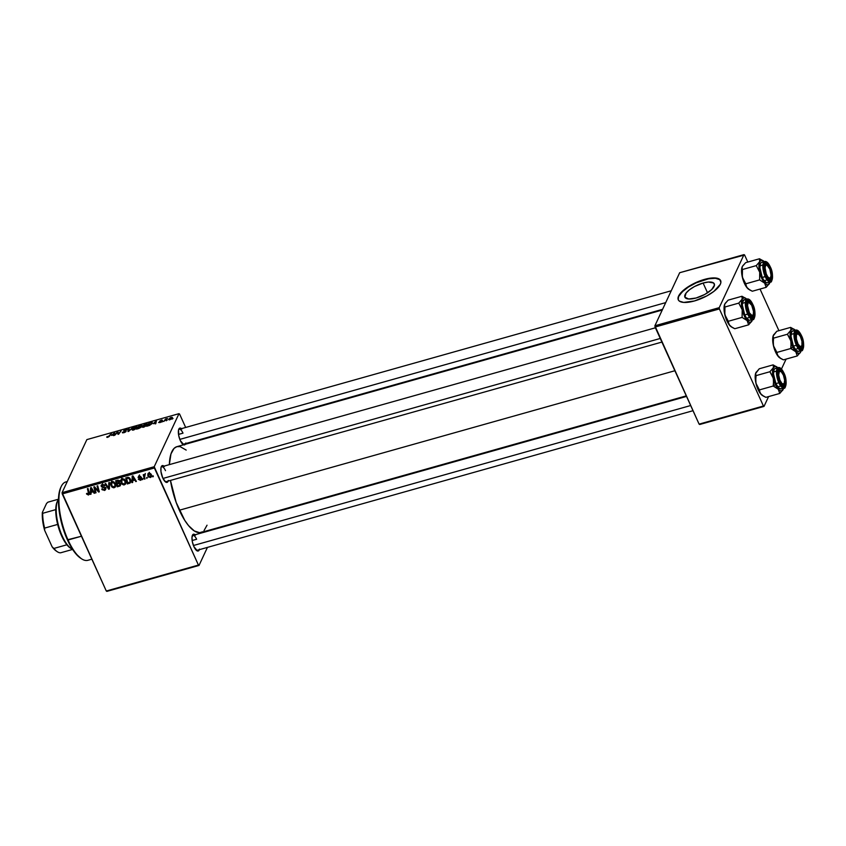 <?xml version="1.0" encoding="UTF-8"?>
<svg xmlns="http://www.w3.org/2000/svg" width="846" height="846" viewBox="0 0 846 846"><rect width="100%" height="100%" fill="white"/><g stroke="black" fill="none" stroke-linecap="round" stroke-linejoin="round"><path stroke-width="1.27" d="M199.307 549.688A8.724 3.162 -105.7 0 1 196.801 550.683A8.724 3.162 -105.7 0 1 193.924 546.664L192.37 541.863L191.979 537.326L193.427 534.228L195.511 535.137M168.174 481.067A8.724 3.162 -105.7 0 1 165.679 482.061A8.724 3.162 -105.7 0 1 162.792 478.043L160.973 471.624L161.015 467.521L162.305 465.607L164.388 466.516M185.686 443.568A8.724 3.162 -105.7 0 1 183.191 444.573A8.724 3.162 -105.7 0 1 180.304 440.544L178.76 435.753L178.527 430.032L179.817 428.108L181.901 429.028M197.044 550.323A7.751 2.813 -105.7 0 1 196.293 550.27M192.137 540.531L196.621 539.262L192.137 540.531M662.587 309.319L183.423 444.213A7.751 2.813 -105.7 0 1 182.673 444.161M178.517 434.41L183 433.152L178.517 434.41M165.911 481.702A7.751 2.813 -105.7 0 1 165.16 481.649M202.628 531.785L199.593 532.684L194.316 530.95L188.573 525.641L184.745 520.332L176.18 502.461L170.458 480.422A44.574 16.169 74.3 0 0 179.341 510.233L674.886 370.738L179.341 510.233A44.574 16.169 74.3 0 0 201.084 532.462L686.286 395.875M662.249 310.027L176.92 446.656A44.574 16.169 74.3 0 0 169.337 464.634L170.966 453.921L174.043 448.401L176.835 446.677L180.092 446.603L186.183 450.083M703.1 283.029A16.148 5.837 155.6 0 1 714.299 283.844A16.148 5.837 155.6 0 1 696.099 298.004L688.644 299.008L684.879 297.147L686.085 293.054L689.501 289.744L694.46 286.551L703.1 283.029L708.377 282.035L713.58 282.966L714.489 285.06L711.645 289.618L704.739 294.482L696.099 298.004A16.148 5.837 155.6 0 1 684.9 297.189A16.148 5.837 155.6 0 1 703.1 283.029L707.542 292.822L703.1 283.029M720.697 280.745A23.254 8.407 -24.4 0 0 704.644 279.73L704.496 279.402A23.254 8.407 155.6 0 1 720.633 280.586A23.254 8.407 155.6 0 1 694.407 300.975L683.674 302.424L679.306 301.07L678.249 299.748L678.587 296.058L684.9 289.078L692.049 284.478L704.496 279.402L715.23 277.953L719.597 279.307L720.898 282.321L720.316 284.319L713.992 291.299L706.854 295.899L694.407 300.975A23.254 8.407 155.6 0 1 678.27 299.791A23.254 8.407 155.6 0 1 704.496 279.402L704.644 279.73A23.254 8.407 -24.4 0 0 678.355 299.96M106.871 591.386L199.011 565.445L207.439 547.394L199.011 565.445L198.429 565.075L154.384 467.986L62.244 493.927L106.289 591.016L199.011 565.445L106.871 591.386M216.1 528.845L216.439 528.147L216.1 528.845M125.917 482.717L124.383 484.864L125.673 483.764L125.515 480.771L125.388 484.208L123.643 484.948L122.025 484.176L120.714 480.856L121.993 478.889L124.256 479.174L125.515 480.771L122.258 478.804L120.841 480.179L121.168 482.96L124.383 484.864L125.166 483.087M132.695 480.665L132.663 482.453L131.976 482.643L132.188 476.087L132.959 475.875L136.407 481.395L135.772 481.575L134.852 480.063L132.695 480.665L134.852 480.063L135.772 481.575L136.407 481.395L132.959 475.875L132.188 476.087L131.976 482.643L132.663 482.453L132.695 480.665M88.449 494.984L89.211 492.954L88.047 488.512L87.413 488.692L88.523 492.975L88.967 492.034L88.185 494.297L87.053 493.271L86.63 494.064L88.449 494.984L89.274 493.229L88.322 495.016L86.482 493.662L87.053 493.271L87.899 494.328L88.64 493.842L87.413 488.692L88.047 488.512L89.338 493.715L88.449 494.984L89.232 494.371M105.75 488.512L104.502 490.469L105.676 489.559L105.644 488.237L104.862 490.331L102.165 489.771L101.732 489.041L102.334 488.798L103.55 489.845L105.126 488.903L104.64 488.005L101.478 486.788L101.118 485.467L101.954 484.536L104.386 484.98L104.862 485.72L102.789 485.054L101.837 486.133L105.644 488.237L101.88 486.217L102.556 485.107L104.862 485.72L102.271 484.43L101.213 485.213L101.266 486.439L105.031 488.47L104.238 489.781L101.732 489.041L104.502 490.469L105.285 488.681M109.451 482.495L109.409 488.999L108.595 489.221L105.052 483.732L105.697 483.552L108.732 488.258L108.774 482.685L109.451 482.495L108.774 482.685L108.732 488.258L105.697 483.552L105.052 483.732L108.595 489.221L109.409 488.999L109.451 482.495M115.807 485.562L114.273 487.719L115.564 486.609L115.405 483.626L115.278 487.063L113.523 487.793L111.915 487.032L110.625 484.42L111.64 481.85L113.671 481.765L115.405 483.626L112.137 481.649L110.731 483.024L111.048 485.816L114.273 487.719L115.056 485.932M153.094 475.769L152.682 476.816L152.439 475.96L153.094 475.769L152.439 475.96L152.682 476.816L153.316 476.636L153.094 475.769M119.297 482.886L119.498 481.247L118.059 480.179L115.616 480.75L117.203 486.799L117.647 485.858L117.203 486.799L119.646 486.122L120.703 484.176L120.269 485.784L117.203 486.799L115.616 480.75L118.525 480.274L119.572 482.506M91.051 492.393L91.019 494.18L90.332 494.371L90.543 487.814L91.315 487.592L94.763 493.123L94.128 493.303L93.208 491.79L91.051 492.393L93.208 491.79L94.128 493.303L94.763 493.123L91.315 487.592L90.543 487.814L90.332 494.371L91.019 494.18L91.051 492.393M95.09 489.062L96.032 492.763L95.397 492.943L93.821 486.894L94.488 486.704L98.443 491.103L97.079 485.974L97.713 485.794L99.299 491.843L98.633 492.034L94.667 487.645L95.09 489.062L94.667 487.645L98.633 492.034L99.299 491.843L97.713 485.794L97.079 485.974L98.443 491.103L94.488 486.704L93.821 486.894L95.397 492.943L96.032 492.763L95.09 489.062M140.478 480.338L138.289 479.27L140.013 479.851L140.87 479.217L138.205 477.662L138.755 475.928L140.891 476.763L139.178 476.404L138.638 477.07L141.24 478.402L141.208 479.946L140.478 480.338L141.419 478.699L140.753 478.032L140.267 479.809L138.289 479.27L140.478 480.338L141.314 478.54L140.478 480.338M130.03 483.034L130.432 479.238L128.063 477.334L125.737 477.905L127.323 483.954L127.757 483.013L127.323 483.954L130.03 483.034L130.855 481.279L129.935 483.108L127.323 483.954L125.737 477.905L128.063 477.334L129.544 477.948L130.844 480.761L130.03 483.034L130.612 482.347M151.148 474.416L151.032 477.144L148.695 477.155L147.775 475.378L148.082 473.58L149.583 473.041L150.99 474.098L148.875 473.083L147.902 473.866L148.092 476.309L150.355 477.556L151.011 475.801L150.355 477.556L151.307 476.742L151.148 474.416M147.246 477.419L146.834 478.466L146.591 477.599L147.246 477.419L146.591 477.599L146.834 478.466L147.246 477.419M144.592 477.207L145.036 478.973L144.391 479.153L143.238 474.754L143.873 474.574L144.106 475.484L144.952 474.236L144.592 477.207L145.205 474.278L144.106 475.484L143.873 474.574L143.238 474.754L144.391 479.153L145.036 478.973L144.592 477.207M142.974 478.625L142.572 479.661L142.329 478.804L142.974 478.625L142.329 478.804L142.572 479.661L142.974 478.625M154.215 466.717L178.992 413.662L86.863 439.603L62.075 492.658L154.215 466.717L198.429 565.075L106.289 591.016L62.075 492.658L62.244 493.927L154.384 467.986L154.215 466.717L178.992 413.662L86.863 439.603L62.075 492.658L154.215 466.717M147.204 424.576L145.755 423.772L142.244 426.384L142.646 427.283L142.244 426.384L143.693 427.156L147.204 424.576L145.998 425.961L143.249 427.262L142.16 426.617L144.687 424.184L146.94 423.666L147.204 424.576L147.299 423.92M153.179 423.709L156.415 420.811L155.78 423.719L155.135 423.899L155.336 423.095L153.179 423.709L155.336 423.095L155.135 423.899L155.78 423.719L156.415 420.811L153.179 423.709M106.85 436.927L107.77 437.266L106.818 437.276L107.04 436.621L108.637 436.568L111.503 433.448L109.187 436.504L107.77 437.266L111.503 433.448L107.981 436.885L107.04 436.621L107.051 437.371L107.611 436.938M127.122 429.81L125.779 429.398L123.685 430.709L125.673 431.851L124.151 432.644L122.427 432.221L122.755 432.93L122.427 432.221L123.812 432.75L126.16 431.291L125.282 432.126L122.321 432.602L125.43 431.619L123.643 430.984L124.447 429.958L127.08 429.366L124.32 430.508L126.16 431.291L124.32 430.508L127.154 429.472M132.896 427.42L127.968 431.545L128.507 428.658L129.142 428.478L128.677 430.952L132.896 427.42L128.677 430.952L129.142 428.478L128.507 428.658L127.968 431.545L128.772 431.323L132.896 427.42M137.084 427.431L135.646 426.617L132.124 429.229L132.536 430.128L132.124 429.229L133.583 430.001L137.084 427.431L135.878 428.806L133.129 430.106L132.039 429.461L134.567 427.029L136.83 426.511L137.084 427.431L137.179 426.775M173.039 418.463L172.045 419.14L173.039 418.463M141.219 426.966L136.566 429.123L139.072 425.686L141.959 425.168L140.753 426.543L141.219 426.966L140.753 426.543L141.948 425.538L141.441 425.062L139.072 425.686L136.566 429.123L139.008 428.436L141.219 426.966L140.753 426.543L141.06 427.209L140.753 426.543M111.535 435.426L114.77 432.528L114.136 435.447L113.491 435.616L113.692 434.823L111.535 435.426L113.692 434.823L113.491 435.616L114.136 435.447L114.77 432.528L111.535 435.426M116.949 432.983L114.76 435.267L117.266 431.83L117.932 431.64L118.429 433.818L121.168 430.73L118.662 434.167L117.996 434.358L117.488 432.179L116.949 432.983L117.488 432.179L117.996 434.358L118.662 434.167L121.168 430.73L118.429 433.818L117.932 431.64L117.266 431.83L114.76 435.267L116.949 432.983M162.379 420.441L161.269 420.145L159.64 421.171L161.089 422.048L158.583 422.492L160.814 421.911L159.64 421.171L161.671 420.05L162.379 420.441L160.275 420.991L161.618 421.34L160.899 422.165L159.788 422.619L161.597 421.541L160.296 420.948L162.411 420.166M149.499 425.422L146.686 426.278L149.182 422.841L152.291 422.44L151.593 423.973L149.499 425.422L152.217 423.106L151.455 422.239L149.182 422.841L146.686 426.278L149.499 425.422M172.298 417.871L171.273 417.332L168.587 419.352L169.665 419.849L172.298 417.871L171.41 418.929L169.507 419.891L168.523 419.521L170.289 417.723L172.362 417.427M167.191 420.113L166.207 420.779L167.191 420.113M165.15 420.282L163.754 421.467L165.573 418.971L167.487 418.474L165.15 420.282L167.487 418.474L165.573 418.971L163.754 421.467L165.15 420.282M162.929 421.319L161.935 421.985L162.929 421.319M192.402 442.299L192.148 441.749L192.402 442.299M185.676 427.473L179.585 414.043L185.676 427.473M699.684 424.502L764.012 406.397L768.591 396.594L764.012 406.397L763.43 406.017L719.386 308.927L655.068 327.042L699.103 424.132L764.012 406.397L699.684 424.502M781.461 369.036L786.103 359.095L781.461 369.036M679.676 272.719L654.899 325.763L719.227 307.658L744.004 254.614L679.676 272.719L654.899 325.763L699.103 424.132L763.43 406.017L719.386 308.927L655.068 327.042L654.899 325.763L719.227 307.658L719.386 308.927L719.227 307.658L744.004 254.614L744.586 254.984L679.676 272.719M778.923 330.68L760.036 289.057L778.923 330.68M747.79 262.059L744.586 254.984L747.79 262.059M719.745 279.645L715.378 278.281L708.61 278.789L696.269 282.797L688.411 287.037L682.257 291.817L678.735 296.386L678.154 298.384M185.856 442.976L185.115 444.552M183.942 444.911L180.304 440.544A8.724 3.162 -105.7 0 1 178.834 429.102A8.724 3.162 -105.7 0 1 181.488 428.647M168.343 480.465L167.064 482.389L165.721 482.093L162.792 478.043A8.724 3.162 -105.7 0 1 161.322 466.59A8.724 3.162 -105.7 0 1 163.976 466.135M199.476 549.086L198.736 550.672L197.552 551.021L193.924 546.664A8.724 3.162 -105.7 0 1 192.444 535.211A8.724 3.162 -105.7 0 1 195.109 534.757M207.037 525.197L203.96 530.717M161.1 467.214A7.751 2.813 -105.7 0 1 161.713 466.781A7.751 2.813 -105.7 0 1 165.488 470.64A7.751 2.813 74.3 0 0 161.1 467.214M178.612 429.715A7.751 2.813 -105.7 0 1 179.225 429.282A7.751 2.813 -105.7 0 1 183 433.152A7.751 2.813 74.3 0 0 178.612 429.715M192.222 535.835A7.751 2.813 -105.7 0 1 192.835 535.402A7.751 2.813 -105.7 0 1 196.621 539.262M141.779 425.802L141.441 425.062L141.779 425.802M140.499 425.601L138.638 426.976L139.421 425.908L141.483 426.098L138.765 427.262L141.314 425.728M139.685 427.008L137.507 428.541L138.342 427.378L140.753 427.516L137.634 428.827L140.225 427.547L140.595 426.913L139.685 427.008L140.584 427.135M132.124 429.229L132.061 429.831M132.759 429.07L135.445 426.987L136.682 428.044L133.922 429.895L132.706 429.525L135.064 427.124L136.28 426.923L136.862 427.822M128.941 429.641L128.507 428.658L128.941 429.641M125.578 429.768L126.477 430.011M124.648 431.206L124.32 430.508M125.811 431.735L125.367 430.751L125.811 431.735M126.16 431.291L125.367 430.751M107.368 437.361L107.04 436.621L107.368 437.361M113.988 435.479L113.692 434.823L113.988 435.479M112.053 434.96L114.136 433.004L114.157 435.32L113.776 434.474L112.053 434.96L113.776 434.474L114.136 433.004L112.053 434.96M118.207 434.294L117.583 432.898L118.207 434.294M118.419 434.231L117.488 432.179L118.419 434.231M159.957 422.334L159.312 422.017M159.64 421.171L160.402 421.541M161.1 420.441L161.734 420.652M155.759 421.297L155.801 423.592L155.421 422.757L153.697 423.243L155.78 421.287L153.697 423.243L155.421 422.757L155.78 421.287M155.632 423.761L155.336 423.095L155.632 423.761M151.223 422.63L150.451 422.799L151.223 422.63L151.804 423.74L147.616 425.697L149.531 423.063L150.451 422.799L149.531 423.063L147.743 425.982L151.032 424.036L151.223 422.63L151.593 423.264M152.016 423.465L151.677 422.799M152.217 423.106L151.455 422.239M142.244 426.384L142.181 426.987M142.868 426.215L145.565 424.142L146.802 425.2L144.042 427.05L142.826 426.67L145.184 424.269L146.39 424.079L146.971 424.978M169.232 419.14L171.104 417.628L171.865 418.495L169.211 419.531L170.395 417.945L171.664 418.051L171.104 417.628M165.816 419.51L165.573 418.971L165.816 419.51M153.115 475.886L152.682 476.816L153.115 475.886M119.646 486.122L120.481 484.324L119.646 486.122M119.624 481.628L118.461 483.5L119.942 483.997L119.455 485.371L117.657 485.921L117.118 483.87L118.461 483.5L119.72 481.607M120.375 483.531L119.836 483.743M118.874 481.448L116.441 481.279L116.938 483.161L116.441 481.279L117.901 480.179L117.531 480.972L118.874 481.448L119.191 480.75L118.884 482.347L116.938 483.161L118.715 482.548L118.874 481.448L118.884 482.347M119.741 480.528L119.445 481.152M119.942 483.997L119.455 485.371L120.037 484.695L119.529 483.5L117.118 483.87L117.657 485.921L119.455 485.371M111.439 484.98L111.048 485.816L111.439 484.98M111.894 484.018L111.566 481.226M110.985 482.474L110.731 483.024L110.985 482.474M114.993 485.942L116.114 485.266M111.439 481.913L111.619 483.32M111.429 483.33L111.767 485.816L113.66 487.085L114.971 486.069L115.077 483.013L114.739 483.732L112.423 482.326L112.782 481.564L111.429 483.33L112.423 482.326L114.739 483.732L114.908 486.239L114.009 487.032L111.693 485.657L111.429 483.33L112.349 481.332M109.42 487.476L108.595 489.221L109.42 487.476M109.42 486.778L108.732 488.258L109.42 486.778M109.43 485.414L108.711 486.947L109.43 485.414M103.254 487.19L105.084 487.983M105.031 488.47L104.238 489.781M104.946 487.359L104.64 488.005L104.946 487.359M103.836 486.979L103.498 487.698L103.836 486.979M102.874 486.799L102.546 487.497L102.874 486.799M102.207 484.843L101.266 486.439L102.313 484.991M104.597 485.234L104.259 485.964L104.597 485.234M104.523 485.139L104.195 485.826L104.523 485.139M102.916 484.335L102.556 485.107L102.916 484.335M101.88 486.217L102.556 485.107M105.137 488.713L106.014 488.354M86.63 494.064L86.99 493.292L86.63 494.064M88.523 492.975L88.185 494.297M91.04 492.848L90.332 494.371L91.04 492.848M94.445 492.615L94.128 493.303L94.445 492.615M93.525 491.124L93.208 491.79L93.525 491.124M91.093 491.621L91.41 487.751L91.939 489.749L92.246 489.094L91.939 489.749L92.817 491.135L93.123 490.49L91.093 491.621L92.817 491.135L91.125 488.354L91.093 491.621M95.841 491.991L95.397 492.943L95.841 491.991M98.866 490.194L98.443 491.103L98.866 490.194M98.443 488.554L97.988 489.527L98.443 488.554M99.088 491.05L98.633 492.034L99.088 491.05M96.148 488.48L95.862 489.073L96.148 488.48M140.806 478.931L140.267 479.809M139.727 478.371L140.774 478.043L138.903 477.514L139.082 476.425L140.891 476.763L138.881 475.896L138.099 477.461L139.727 478.371L139.992 477.81L139.727 478.371M138.818 475.917L138.099 477.461L138.818 475.917M138.881 475.896L138.099 477.461M140.616 476.33L140.299 477.017L140.616 476.33M139.379 475.812L139.082 476.425L139.379 475.812M138.681 477.186L139.082 476.425M141.43 479.64L141.419 478.699M132.685 481.12L131.976 482.643L132.685 481.12M136.09 480.888L135.772 481.575L136.09 480.888M135.17 479.407L134.852 480.063L135.17 479.407M132.737 479.904L133.055 476.023L133.583 478.022L133.89 477.366L134.461 479.418L134.768 478.762L132.737 479.904L134.461 479.418L132.78 476.636L132.737 479.904M129.121 483.447L129.628 482.368L129.121 483.447M130.876 481.237L129.956 481.649L130.876 481.237M127.778 483.066L126.562 478.434L127.862 477.345L127.482 478.17L128.613 477.419L128.317 478.043L129.787 479.386L130.125 478.656L129.988 481.892L127.778 483.066L129.47 482.484L130.157 481.205L129.047 478.35L126.562 478.434L127.778 483.066M121.549 482.135L121.168 482.96L121.549 482.135M122.004 481.163L121.687 478.381M121.105 479.629L120.841 480.179L121.105 479.629M125.102 483.098L126.234 482.41M121.549 479.058L121.739 480.475M121.538 480.486L121.972 483.129L123.77 484.24L125.092 483.225L125.197 480.168L124.859 480.888L122.543 479.481L122.892 478.72L121.538 480.486L122.543 479.481L124.859 480.888L125.018 483.394L124.119 484.176L121.813 482.812L121.538 480.486L122.469 478.476M148.484 475.473L148.092 476.309L148.484 475.473M148.663 473.781L148.568 473.2M148.558 473.104L148.748 474.056M148.695 476.065L149.361 473.02L149.086 473.612L150.514 474.585L150.842 473.876L150.123 477.028L148.737 476.171L149.89 477.059L150.747 476.287L150.472 474.49L149.435 473.591L148.431 474.352L148.695 476.065M149.351 472.311L149.086 473.612M151.497 474.754L150.123 477.028M147.267 477.535L146.834 478.466L147.267 477.535M144.835 478.191L144.391 479.153L144.835 478.191M144.677 474.268L144.106 475.484L144.677 474.268M144.708 474.257L144.106 475.484M145.195 474.278L144.878 474.966L145.195 474.278M145.364 473.506L144.878 474.966M143.006 478.73L142.572 479.661L143.006 478.73M132.981 430.128L132.695 429.493L134.768 429.208L136.47 427.568M143.101 427.283L142.815 426.648L144.888 426.363L146.591 424.724M169.803 419.553L171.664 418.051M67.268 481.554L65.84 481.945A40.703 14.763 74.3 0 0 68.05 540.002A40.703 14.763 -105.7 0 1 61.176 486.598L60.69 487.666A39.73 14.414 74.3 0 0 67.394 539.801L81.438 536.237L68.05 540.002A40.703 14.763 74.3 0 0 87.899 560.306L91.844 559.185M80.518 558.117L81.502 558.772A40.703 14.763 -105.7 0 1 68.05 540.002L67.394 539.801A39.73 14.414 74.3 0 0 80.518 558.117A39.73 14.414 74.3 0 0 81.005 558.423L75.622 553.527L70.546 546.03L65.935 536.406L62.192 525.493L59.643 514.22L58.49 503.56L58.86 494.434L60.701 487.634M749.45 289.797L752.306 291.236L766.138 287.333L752.306 291.236L748.255 288.951L746.542 287.016L745.77 283.801L742.333 277.15A12.785 4.642 74.3 0 0 744.427 283.378L745.77 283.801L742.333 277.15L742.45 269.514L756.282 265.612L759.719 272.264L759.613 279.899L764.647 283.124L766.138 287.333L769.797 282.553L768.623 284.573L766.804 284.774L764.647 283.124L762.479 279.857L759.137 269.07L759.655 261.689L756.282 265.612L742.45 269.514L742.111 268.901L742.27 266.585L745.654 262.662L759.486 258.77L745.654 262.662L742.682 265.908M770.399 277.763A7.751 2.813 -105.7 0 1 769.289 279.275A7.751 2.813 -105.7 0 1 768.538 279.233A7.751 2.813 74.3 0 0 770.399 277.763A7.751 2.813 -105.7 0 1 769.289 279.275A7.751 2.813 -105.7 0 1 768.538 279.233A7.751 2.813 74.3 0 0 770.177 278.397L770.674 277.329A6.779 2.464 -105.7 0 1 766.296 274.019A6.779 2.464 -105.7 0 1 765.112 267.135A6.779 2.464 -105.7 0 1 767.29 265.295A6.779 2.464 -105.7 0 1 769.828 269.123L771.055 275.278L770.484 277.668L769.617 278.133L767.935 276.991L766.296 274.019L765.07 267.865L765.641 265.485L767.026 265.147L769.828 269.123A6.779 2.464 -105.7 0 1 770.674 277.329M769.955 267.526A8.724 3.162 -105.7 0 1 771.89 276.906A8.724 3.162 -105.7 0 1 769.056 279.635A8.724 3.162 -105.7 0 1 766.169 275.616L764.625 270.826L764.234 266.279L764.699 264.164L766.317 263.169L769.955 267.526L771.499 272.327L771.89 276.864L771.425 278.979L769.807 279.973L766.169 275.616A8.724 3.162 -105.7 0 1 764.699 264.174A8.724 3.162 -105.7 0 1 769.955 267.526L769.3 267.949L769.955 267.526M764.361 261.583A10.66 3.87 74.3 0 0 765.228 276.663L765.873 276.251A10.078 3.659 -105.7 0 1 764.181 263.011A10.078 3.659 -105.7 0 1 770.241 266.902L769.416 267.347M764.647 261.456L761.696 262.292A10.66 3.87 74.3 0 0 762.278 277.499L765.228 276.663A10.66 3.87 -105.7 0 1 764.647 261.456C766.624 261.213 768.485 262.99 770.251 266.807L767.724 262.926L766.042 261.858L764.181 263.011L763.642 265.454L764.086 270.709L765.873 276.251L768.401 280.216L770.072 281.284L771.943 280.132L772.504 276.092L770.241 266.902A10.078 3.659 -105.7 0 1 771.943 280.132A10.078 3.659 -105.7 0 1 765.873 276.251L762.278 277.499L764.023 280.586L766.719 282.828L770.431 281.982A10.66 3.87 -105.7 0 1 765.228 276.663A10.66 3.87 74.3 0 0 770.717 281.866M764.16 261.594A12.785 4.642 -105.7 0 0 763.134 260.727A12.785 4.642 -105.7 0 0 759.655 261.689L756.282 265.612L759.719 272.264L759.613 279.899L745.77 283.801L759.613 279.899L764.647 283.124A12.785 4.642 -105.7 0 1 759.719 272.264A12.785 4.642 -105.7 0 1 759.655 261.689L759.486 258.77L763.547 261.054L759.486 258.77L759.655 261.689L761.707 260.177L764.52 261.985M749.419 289.67L746.521 287.08L743.243 280.364L741.604 272.444L742.27 266.585A12.785 4.642 74.3 0 0 742.27 266.585A12.785 4.642 74.3 0 0 742.27 266.596A12.785 4.642 74.3 0 0 742.333 277.15L741.984 267.442M770.061 281.507L769.511 283.41A12.785 4.642 -105.7 0 1 764.647 283.124L766.138 287.333L769.511 283.41A12.785 4.642 -105.7 0 1 769.511 283.41L769.511 283.399A12.785 4.642 -105.7 0 0 769.945 282.12M763.314 262.651L762.458 262.281M761.675 262.302L760.48 263.497L759.888 267.77L762.278 277.499A10.66 3.87 74.3 0 0 767.47 282.807M768.157 282.395L768.686 281.602M767.29 265.295L766.307 264.65A7.751 2.813 74.3 0 0 764.477 264.787A7.751 2.813 -105.7 0 1 765.091 264.354A7.751 2.813 -105.7 0 1 766.825 265.073A7.751 2.813 74.3 0 0 764.477 264.787A7.751 2.813 -105.7 0 1 765.091 264.354A7.751 2.813 -105.7 0 1 766.825 265.073M745.834 284.891L745.77 283.801L744.427 283.378A12.785 4.642 74.3 0 0 747.261 288.01L745.834 284.891M748.255 288.951L747.261 288.01A12.785 4.642 74.3 0 0 748.657 289.279A12.785 4.642 74.3 0 0 748.816 289.374M765.651 274.358L766.296 274.019L765.651 274.358M179.828 439.391L665.717 302.614L179.828 439.391M748.773 313.348L749.397 312.872A6.779 2.464 -105.7 0 1 747.557 305.226A6.779 2.464 -105.7 0 1 749.778 302.794A6.779 2.464 -105.7 0 1 751.703 305.258L748.89 302.508L748.054 303.08L747.547 305.575L749.397 312.872L752.21 315.621L753.321 314.416L753.49 311.402L751.703 305.258A6.779 2.464 -105.7 0 1 753.162 314.818A6.779 2.464 -105.7 0 1 749.397 312.872L748.773 313.348M749.778 302.794L748.795 302.138A7.751 2.813 74.3 0 0 746.965 302.286A7.751 2.813 -105.7 0 1 747.578 301.853A7.751 2.813 -105.7 0 1 749.313 302.561A7.751 2.813 74.3 0 0 746.965 302.286A7.751 2.813 -105.7 0 1 747.578 301.853A7.751 2.813 -105.7 0 1 749.313 302.561M162.982 478.445L660.25 338.463L162.982 478.445M752.887 315.262A7.751 2.813 -105.7 0 1 751.777 316.774A7.751 2.813 -105.7 0 1 751.026 316.721A7.751 2.813 74.3 0 0 752.887 315.262A7.751 2.813 -105.7 0 1 751.777 316.774A7.751 2.813 -105.7 0 1 751.026 316.721A7.751 2.813 74.3 0 0 752.665 315.886L753.162 314.818M731.938 327.286L734.783 328.724L748.625 324.832L734.783 328.724L730.743 326.45L729.03 324.504L728.258 321.29L724.821 314.649A12.785 4.642 74.3 0 0 726.915 320.867L728.258 321.29L724.821 314.649L724.937 307.003L738.77 303.111L742.206 309.752L742.101 317.398L747.134 320.613L748.625 324.832L752.284 320.042L751.111 322.072L749.292 322.273L746.394 319.682L744.3 315.981L741.625 306.559L742.143 299.188L738.77 303.111L724.937 307.003L724.599 306.389L724.758 304.074L728.131 300.15L741.974 296.259L728.131 300.15L725.159 303.397M752.443 305.015A8.724 3.162 -105.7 0 1 754.368 314.405A8.724 3.162 -105.7 0 1 751.544 317.134A8.724 3.162 -105.7 0 1 748.657 313.115L746.701 305.152L747.187 301.662L748.805 300.658L752.443 305.015L753.987 309.816L754.378 314.363L753.913 316.467L752.295 317.472L748.657 313.115A8.724 3.162 -105.7 0 1 747.187 301.662A8.724 3.162 -105.7 0 1 752.443 305.015L751.787 305.438L752.443 305.015M746.849 299.072A10.66 3.87 74.3 0 0 747.716 314.162L748.361 313.739A10.078 3.659 -105.7 0 1 746.669 300.51A10.078 3.659 -105.7 0 1 752.729 304.391L751.904 304.846M749.958 320.306A10.66 3.87 74.3 0 1 744.766 314.987L742.376 305.269L742.598 302.128L744.163 299.791A10.66 3.87 74.3 0 0 744.766 314.987L747.716 314.162A10.66 3.87 -105.7 0 1 747.134 298.955C749.101 298.701 750.973 300.489 752.739 304.296L750.212 300.425L748.53 299.357L747.166 299.759L746.13 302.953L746.574 308.198L748.361 313.739L750.888 317.705L752.559 318.773L754.431 317.62L754.992 313.58L752.729 304.391A10.078 3.659 -105.7 0 1 754.431 317.62A10.078 3.659 -105.7 0 1 748.361 313.739L744.766 314.987L746.51 318.075L749.207 320.317L752.919 319.471A10.66 3.87 -105.7 0 1 747.716 314.162A10.66 3.87 74.3 0 0 753.204 319.354M746.648 299.093A12.785 4.642 -105.7 0 0 745.622 298.215A12.785 4.642 -105.7 0 0 742.143 299.188L738.77 303.111L742.206 309.752L742.101 317.398L728.258 321.29L742.101 317.398L747.134 320.613A12.785 4.642 -105.7 0 1 742.206 309.752A12.785 4.642 -105.7 0 1 742.143 299.188L741.974 296.259L746.035 298.553L741.974 296.259L742.143 299.188L744.194 297.676L747.007 299.473M731.906 327.169L729.009 324.578L725.731 317.863L724.091 309.932L724.758 304.074A12.785 4.642 74.3 0 0 724.758 304.074A12.785 4.642 74.3 0 0 724.758 304.084A12.785 4.642 74.3 0 0 724.821 314.649L724.472 304.93M752.549 318.995L751.999 320.909A12.785 4.642 -105.7 0 1 747.134 320.613L748.625 324.832L751.999 320.909A12.785 4.642 -105.7 0 1 751.999 320.909L751.999 320.898A12.785 4.642 -105.7 0 0 752.432 319.608M745.802 300.15L744.945 299.77M750.645 319.883L751.174 319.09M728.321 322.379L728.258 321.29L726.915 320.867A12.785 4.642 74.3 0 0 729.749 325.509L728.321 322.379M730.743 326.45L729.749 325.509A12.785 4.642 74.3 0 0 731.145 326.768A12.785 4.642 74.3 0 0 731.304 326.873M801.532 346.384A7.751 2.813 -105.7 0 1 800.422 347.896A7.751 2.813 -105.7 0 1 799.671 347.854A7.751 2.813 74.3 0 0 801.532 346.384A7.751 2.813 -105.7 0 1 800.422 347.896A7.751 2.813 -105.7 0 1 799.671 347.854A7.751 2.813 74.3 0 0 801.31 347.019L801.807 345.951A6.779 2.464 -105.7 0 1 798.042 343.994L797.408 344.481L798.042 343.994L800.337 346.67L801.955 345.538L801.966 341.287L800.337 336.391A6.779 2.464 -105.7 0 1 801.807 345.951M798.423 333.916A6.779 2.464 -105.7 0 1 800.337 336.391L798.042 333.726L796.424 334.847L796.414 339.098L798.042 343.994A6.779 2.464 -105.7 0 1 796.202 336.348A6.779 2.464 -105.7 0 1 798.423 333.916L797.44 333.271A7.751 2.813 74.3 0 0 795.6 333.409A7.751 2.813 -105.7 0 1 796.223 332.975A7.751 2.813 -105.7 0 1 797.958 333.694A7.751 2.813 74.3 0 0 795.6 333.409A7.751 2.813 -105.7 0 1 796.223 332.975A7.751 2.813 -105.7 0 1 797.958 333.694M794.785 350.804L795.779 351.746A12.785 4.642 -105.7 0 1 792.945 347.103L790.735 348.52L795.779 351.746L797.26 355.955L783.428 359.857L779.378 357.572L777.675 355.637L776.903 352.422L790.735 348.52L794.785 350.804M801.077 336.148L800.432 336.571L801.077 336.148L802.896 342.567L802.547 347.6L801.574 348.584L800.231 348.288L797.302 344.237A8.724 3.162 -105.7 0 1 795.832 332.795A8.724 3.162 -105.7 0 1 801.077 336.148A8.724 3.162 -105.7 0 1 803.013 345.528A8.724 3.162 -105.7 0 1 800.179 348.266A8.724 3.162 -105.7 0 1 797.302 344.237L795.483 337.818L795.832 332.785L796.805 331.801L798.148 332.097L801.077 336.148M801.31 335.376L801.374 335.524A10.078 3.659 -105.7 0 1 803.076 348.753A10.078 3.659 -105.7 0 1 797.006 344.872L796.361 345.284A10.66 3.87 74.3 0 0 801.849 350.487M792.808 330.923L791.602 332.118L791.021 336.391L793.4 346.12A10.66 3.87 74.3 0 0 798.603 351.439L801.553 350.604A10.66 3.87 -105.7 0 1 796.361 345.284L793.4 346.12L796.075 350.318L798.624 351.428M780.551 358.292L776.924 354.611L774.376 348.986L773.159 343.888L773.572 338.136L787.415 334.244L790.28 339.045L791.147 342.767L790.735 348.52L776.903 352.422L773.466 345.781L772.673 339.627L773.085 336.074L776.776 331.283L790.608 327.391L790.947 328.005L790.788 330.31L787.415 334.244L773.572 338.136L773.117 336.063L773.804 334.53M780.572 358.418L783.428 359.857L797.26 355.955L800.644 352.031L799.206 353.48L796.509 352.496L793.611 348.478L791.264 342.503L790.058 334.73L791.073 329.454L790.608 327.391L794.68 329.676L790.608 327.391L776.776 331.283L773.403 335.206A12.785 4.642 74.3 0 0 773.403 335.217A12.785 4.642 74.3 0 0 773.466 345.781L773.117 336.063M801.067 350.741A12.785 4.642 -105.7 0 1 800.644 352.021L800.929 351.175L800.644 352.031A12.785 4.642 -105.7 0 1 795.779 351.746L797.26 355.955L800.644 352.031A12.785 4.642 -105.7 0 1 800.644 352.031L801.183 350.128M793.844 329.073L794.257 329.348A12.785 4.642 -105.7 0 0 790.788 330.31L787.415 334.244L790.851 340.885A12.785 4.642 -105.7 0 1 790.788 330.31L792.829 328.798L795.652 330.606M799.29 351.016L799.819 350.223M794.447 331.272L793.58 330.902M792.829 330.913A10.66 3.87 74.3 0 0 793.4 346.12L796.361 345.284A10.66 3.87 -105.7 0 1 795.779 330.077L792.829 330.913M795.483 330.204A10.66 3.87 74.3 0 0 796.361 345.284L797.006 344.872L800.39 349.557L801.945 349.884L803.076 348.753L803.626 344.713L802.695 339.151L800.57 333.937L797.99 330.839L795.811 330.892L794.764 334.075L794.902 337.448L797.006 344.872A10.078 3.659 -105.7 0 1 795.303 331.643A10.078 3.659 -105.7 0 1 801.374 335.524L800.538 335.968M794.257 329.348A12.785 4.642 -105.7 0 1 795.293 330.215M791.052 346.617L790.735 348.52L792.945 347.103A12.785 4.642 -105.7 0 1 790.851 340.885L791.052 346.617M773.466 345.781A12.785 4.642 74.3 0 0 778.394 356.631L773.466 345.781M779.378 357.572L778.394 356.631A12.785 4.642 74.3 0 0 779.779 357.9A12.785 4.642 74.3 0 0 779.938 357.995M784.02 383.883A7.751 2.813 -105.7 0 1 782.91 385.395A7.751 2.813 -105.7 0 1 782.159 385.342A7.751 2.813 74.3 0 0 784.02 383.883A7.751 2.813 -105.7 0 1 782.91 385.395A7.751 2.813 -105.7 0 1 782.159 385.342A7.751 2.813 74.3 0 0 783.798 384.507L784.295 383.439A6.779 2.464 -105.7 0 1 779.906 380.129L779.261 380.478L779.906 380.129L778.711 375.106L779.251 371.595L781.218 371.648L783.449 375.243A6.779 2.464 -105.7 0 1 784.295 383.439M690.674 405.53L193.438 545.511L690.674 405.53M780.9 371.415A6.779 2.464 -105.7 0 1 783.449 375.243L784.644 380.266L784.094 383.777L782.138 383.724L779.906 380.129A6.779 2.464 -105.7 0 1 778.732 373.245A6.779 2.464 -105.7 0 1 780.9 371.415L779.927 370.76A7.751 2.813 74.3 0 0 778.087 370.908A7.751 2.813 -105.7 0 1 778.711 370.474A7.751 2.813 -105.7 0 1 780.446 371.183A7.751 2.813 74.3 0 0 778.087 370.908A7.751 2.813 -105.7 0 1 778.711 370.474A7.751 2.813 -105.7 0 1 780.446 371.183M777.273 388.293L778.267 389.234A12.785 4.642 -105.7 0 1 775.433 384.602L773.223 386.019L778.267 389.234L779.748 393.453L765.916 397.345L761.865 395.071L760.163 393.126L759.391 389.911L773.223 386.019L777.273 388.293M783.565 373.646L782.92 374.059L783.565 373.646L784.189 375.159L785.384 380.065L785.035 385.089L784.062 386.072L782.719 385.787L779.79 381.736A8.724 3.162 -105.7 0 1 778.32 370.284A8.724 3.162 -105.7 0 1 783.565 373.646A8.724 3.162 -105.7 0 1 785.5 383.026A8.724 3.162 -105.7 0 1 782.666 385.755A8.724 3.162 -105.7 0 1 779.79 381.736L777.96 375.307L778.32 370.284L779.293 369.3L780.636 369.586L783.565 373.646M783.787 372.864L783.861 373.012A10.078 3.659 -105.7 0 1 785.553 386.241A10.078 3.659 -105.7 0 1 779.494 382.36L778.849 382.783A10.66 3.87 74.3 0 0 784.337 387.976M775.296 368.412L774.09 369.617L773.498 373.89L775.888 383.608A10.66 3.87 74.3 0 0 781.091 388.927L784.041 388.092A10.66 3.87 -105.7 0 1 778.849 382.783L775.888 383.608L778.563 387.806L781.112 388.917M763.039 395.791L760.142 393.2L756.863 386.485L755.647 381.387L756.06 375.624L769.902 371.732L772.768 376.533L773.635 380.256L773.223 386.019L759.391 389.911L755.954 383.27L755.161 377.126L755.573 373.572L759.264 368.771L773.096 364.88L773.434 365.493L773.276 367.809L769.902 371.732L756.06 375.624L755.605 373.551L756.292 372.018M763.06 395.907L765.916 397.345L779.748 393.453L783.121 389.53L781.08 391.042L778.997 389.985L776.099 385.966L773.752 379.991L772.546 372.229L773.561 366.953L773.096 364.88L777.167 367.175L773.096 364.88L759.264 368.771L755.89 372.705A12.785 4.642 74.3 0 0 755.89 372.705A12.785 4.642 74.3 0 0 755.88 372.705A12.785 4.642 74.3 0 0 755.954 383.27L755.605 373.551M783.555 388.229A12.785 4.642 -105.7 0 1 783.132 389.52L783.417 388.663L783.121 389.53A12.785 4.642 -105.7 0 1 778.267 389.234L779.748 393.453L783.121 389.53A12.785 4.642 -105.7 0 1 783.121 389.53L783.671 387.616M776.332 366.561L776.744 366.836A12.785 4.642 -105.7 0 0 773.276 367.809L769.902 371.732L773.339 378.374A12.785 4.642 -105.7 0 1 773.276 367.809L775.317 366.297L778.14 368.095M781.778 388.504L782.307 387.722M776.935 368.771L776.068 368.391M775.317 368.401A10.66 3.87 74.3 0 0 775.888 383.608L778.849 382.783A10.66 3.87 -105.7 0 1 778.267 367.576L775.317 368.401M777.971 367.693A10.66 3.87 74.3 0 0 778.849 382.783L779.494 382.36L782.021 386.326L784.432 387.383L785.913 385.163L786.114 382.202L785.183 376.639L783.058 371.436L780.477 368.327L778.299 368.38L777.231 373.171L779.494 382.36A10.078 3.659 -105.7 0 1 777.791 369.131A10.078 3.659 -105.7 0 1 783.861 373.012L783.026 373.467M776.744 366.836A12.785 4.642 -105.7 0 1 777.781 367.714M773.54 384.105L773.223 386.019L775.433 384.602A12.785 4.642 -105.7 0 1 773.339 378.374L773.54 384.105M755.954 383.27A12.785 4.642 74.3 0 0 760.882 394.13L755.954 383.27M761.865 395.071L760.882 394.13A12.785 4.642 74.3 0 0 762.267 395.389A12.785 4.642 74.3 0 0 762.426 395.494M56.407 551.127L52.092 546.749L53.848 548.451L66.887 544.782A26.163 9.486 74.3 0 0 70.281 548.018A26.163 9.486 74.3 0 0 70.768 548.314A26.163 9.486 -105.7 0 1 66.887 544.782L61.642 535.952L57.655 524.425A26.163 9.486 74.3 0 0 66.887 544.782L53.848 548.451L52.092 546.749L44.627 530.294L44.616 528.094L57.655 524.425A26.163 9.486 -105.7 0 1 55.751 509.63A26.163 9.486 74.3 0 0 57.655 524.425L44.616 528.094A26.163 9.486 -105.7 0 1 42.712 513.3L42.342 512.486L46.541 503.486L47.905 502.175L58.469 499.203L47.905 502.175L46.541 503.486L42.342 512.486A25.19 9.137 74.3 0 0 44.627 530.294L42.681 520.872L42.712 513.3A26.163 9.486 74.3 0 0 44.616 528.094L44.627 530.294L52.092 546.749A25.19 9.137 74.3 0 0 56.27 551.032L57.242 551.687A26.163 9.486 -105.7 0 1 53.848 548.451A26.163 9.486 74.3 0 0 60.626 552.798L72.608 549.424L60.626 552.798A26.163 9.486 -105.7 0 1 57.242 551.687M57.708 500.568L57.232 501.604A26.163 9.486 74.3 0 0 57.221 501.615A26.163 9.486 74.3 0 0 55.751 509.63L56.174 505.083L57.718 500.557A27.135 9.845 -105.7 0 1 57.729 500.536A27.135 9.845 74.3 0 0 59.146 527.735A27.135 9.845 74.3 0 0 72.587 549.392A27.135 9.845 -105.7 0 1 71.265 548.663A27.135 9.845 -105.7 0 1 58.702 526.244A27.135 9.845 -105.7 0 1 57.718 500.557M58.448 500.335L57.729 500.536L58.448 500.335M58.469 499.246A27.135 9.845 74.3 0 0 57.729 500.536A27.135 9.845 -105.7 0 1 58.469 499.246M55.751 509.63L42.712 513.3L55.751 509.63M124.309 430.656L124.563 431.217M171.727 417.713L172.002 418.336M119.963 484.895L120.809 483.098M114.908 486.239L115.743 484.441M105.052 489.189L105.887 487.391M101.858 485.604L102.694 483.806M88.597 493.969L89.443 492.171M140.817 479.407L141.663 477.609M138.681 476.742L139.527 474.944M129.988 481.892L130.834 480.094M125.018 483.394L125.864 481.596M764.128 280.735L767.089 279.899M770.431 281.982C771.679 283.664 774.386 274.379 770.251 266.807M759.93 265.813L762.881 264.978M671.248 290.77L178.696 429.43M161.184 466.929L655.407 327.793M742.418 303.302L745.368 302.466M165.382 481.85L661.889 342.08M746.616 318.223L749.577 317.398M744.184 299.78L747.134 298.955M752.919 319.471C754.167 321.163 756.874 311.878 752.739 304.296M795.261 349.356L798.212 348.52M791.063 334.434L794.013 333.599M801.553 350.604C802.812 352.296 805.519 343 801.384 335.428C799.417 331.431 797.545 329.644 795.779 330.077M780.699 386.019L777.749 386.844M693.011 410.701L196.515 550.471M776.501 371.087L773.54 371.923M686.54 396.414L192.835 535.402M784.041 388.092C785.3 389.784 788.007 380.499 783.872 372.917C781.905 368.919 780.033 367.143 778.267 367.576M70.281 548.018L71.265 548.663"/></g></svg>
